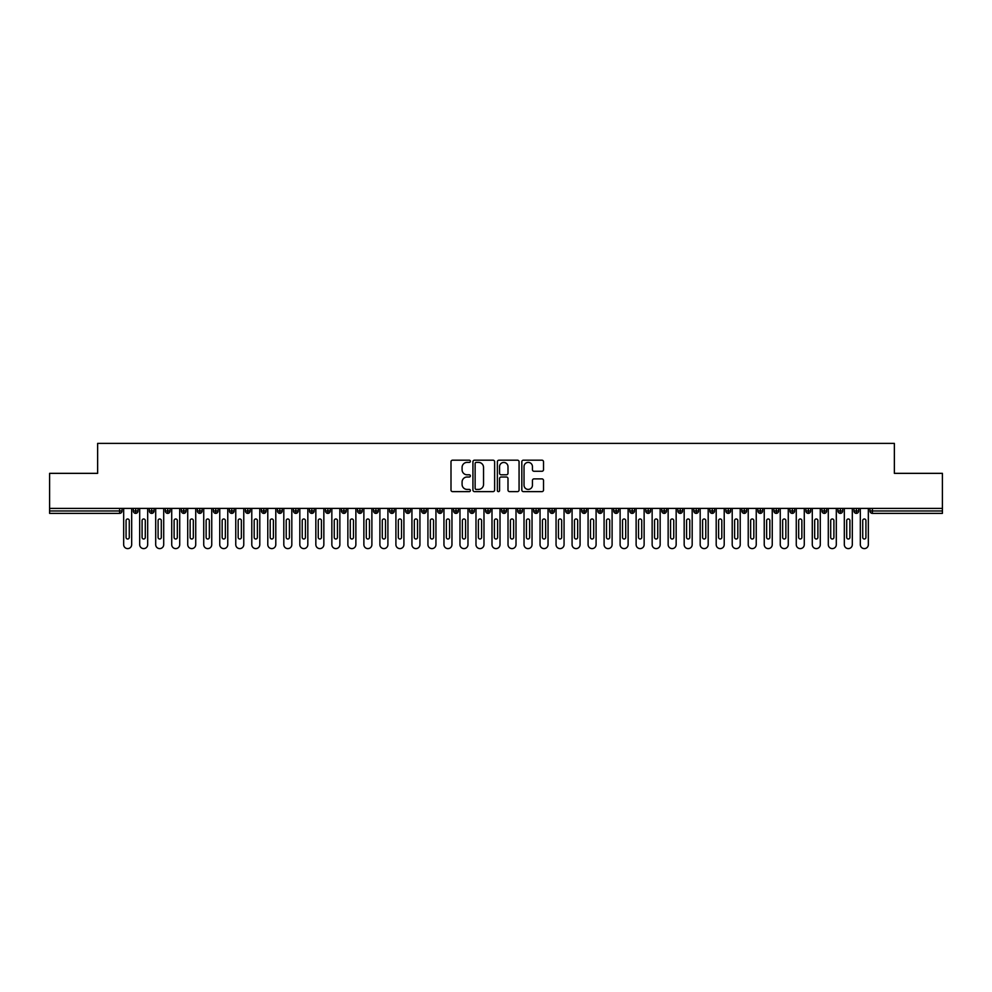 <?xml version="1.0" encoding="UTF-8"?>
<svg xmlns="http://www.w3.org/2000/svg" width="992" height="992" viewBox="0 0 992 992"><rect width="100%" height="100%" fill="white"/><g stroke="black" fill="none" stroke-linecap="round" stroke-linejoin="round"><path stroke-width="1.49" d="M470.382 461.28A1.104 1.104 0 0 0 469.278 460.189L452.575 460.189A1.575 1.575 0 0 0 451 461.751L451 490.048A1.575 1.575 0 0 0 452.575 491.623L469.278 491.623A1.104 1.104 0 0 0 470.382 490.519A1.104 1.104 0 0 0 469.278 489.416L467.12 489.416A5.034 5.034 0 0 1 462.086 484.394L462.086 482.038A5.034 5.034 0 0 1 467.12 477.003L469.278 477.003A1.104 1.104 0 0 0 470.382 475.9A1.104 1.104 0 0 0 469.278 474.796L467.12 474.796A5.034 5.034 0 0 1 462.086 469.774L462.086 467.418A5.034 5.034 0 0 1 467.12 462.384L469.278 462.384A1.104 1.104 0 0 0 470.382 461.28M541.942 471.262A1.575 1.575 0 0 0 543.517 469.687L543.517 461.751A1.575 1.575 0 0 0 541.942 460.189L523.392 460.189A1.575 1.575 0 0 0 521.817 461.751L521.817 490.048A1.575 1.575 0 0 0 523.392 491.623L541.942 491.623A1.575 1.575 0 0 0 543.517 490.048L543.517 480.463A1.575 1.575 0 0 0 541.942 478.888L534.006 478.888A1.575 1.575 0 0 0 532.431 480.463L532.431 485.212A4.204 4.204 0 0 1 528.228 489.416A4.204 4.204 0 0 1 524.024 485.212L524.024 466.587A4.204 4.204 0 0 1 528.228 462.384A4.204 4.204 0 0 1 532.431 466.587L532.431 469.687A1.575 1.575 0 0 0 534.006 471.262L541.942 471.262M49.6 508.412L942.4 508.412L942.4 473.345L894.362 473.345L894.362 443.387L97.638 443.387L97.638 473.345L49.6 473.345L49.6 510.979L119.623 510.979L119.623 508.412M494.624 461.751A1.575 1.575 0 0 0 493.049 460.189L474.498 460.189A1.575 1.575 0 0 0 472.936 461.751L472.936 490.048A1.575 1.575 0 0 0 474.498 491.623L493.049 491.623A1.575 1.575 0 0 0 494.624 490.048L494.624 461.751M498.951 460.189L517.502 460.189A1.575 1.575 0 0 1 519.064 461.751L519.064 490.048A1.575 1.575 0 0 1 517.502 491.623L509.553 491.623A1.575 1.575 0 0 1 507.991 490.048L507.991 478.578A1.575 1.575 0 0 0 506.416 477.003L501.146 477.003A1.575 1.575 0 0 0 499.571 478.578L499.571 490.519A1.104 1.104 0 0 1 498.48 491.623A1.104 1.104 0 0 1 497.376 490.519L497.376 461.751A1.575 1.575 0 0 1 498.951 460.189M122.028 510.979L119.623 510.979L119.623 513.372A2.406 2.406 0 0 0 122.028 510.979L122.028 508.412L122.028 510.979A2.406 2.406 0 0 1 119.623 513.372L49.6 513.372L49.6 510.979M942.4 508.412L942.4 513.372L872.377 513.372A2.406 2.406 0 0 1 869.972 510.979L869.972 508.412M135.718 508.412L135.718 513.372A2.406 2.406 0 0 1 133.312 510.979L133.312 508.412M138.037 508.412L138.037 510.979A2.406 2.406 0 0 1 135.718 513.372A2.406 2.406 0 0 0 138.037 510.979L133.312 510.979A2.406 2.406 0 0 0 135.718 513.372M151.726 508.412L151.726 513.372A2.406 2.406 0 0 1 149.333 510.979L149.333 508.412L149.333 510.979A2.406 2.406 0 0 0 151.726 513.372A2.406 2.406 0 0 0 154.058 510.979L154.058 508.412M167.747 508.412L167.747 513.372A2.406 2.406 0 0 1 165.342 510.979L165.342 508.412L165.342 510.979A2.406 2.406 0 0 0 167.747 513.372A2.406 2.406 0 0 0 170.066 510.979L170.066 508.412M183.756 508.412L183.756 513.372A2.406 2.406 0 0 1 181.362 510.979L181.362 508.412L181.362 510.979A2.406 2.406 0 0 0 183.756 513.372A2.406 2.406 0 0 0 186.087 510.979L186.087 508.412M199.776 508.412L199.776 513.372A2.406 2.406 0 0 1 197.371 510.979L197.371 508.412L197.371 510.979A2.406 2.406 0 0 0 199.776 513.372A2.406 2.406 0 0 0 202.095 510.979L202.095 508.412M215.785 508.412L215.785 513.372A2.406 2.406 0 0 1 213.392 510.979L213.392 508.412L213.392 510.979A2.406 2.406 0 0 0 215.785 513.372A2.406 2.406 0 0 0 218.116 510.979L218.116 508.412M231.806 508.412L231.806 513.372A2.406 2.406 0 0 1 229.4 510.979L229.4 508.412L229.4 510.979A2.406 2.406 0 0 0 231.806 513.372A2.406 2.406 0 0 0 234.124 510.979L234.124 508.412M247.814 508.412L247.814 513.372A2.406 2.406 0 0 1 245.421 510.979L245.421 508.412L245.421 510.979A2.406 2.406 0 0 0 247.814 513.372A2.406 2.406 0 0 0 250.145 510.979L250.145 508.412M263.835 508.412L263.835 513.372A2.406 2.406 0 0 1 261.429 510.979L261.429 508.412L261.429 510.979A2.406 2.406 0 0 0 263.835 513.372A2.406 2.406 0 0 0 266.154 510.979L266.154 508.412M279.843 508.412L279.843 513.372A2.406 2.406 0 0 1 277.45 510.979L277.45 508.412L277.45 510.979A2.406 2.406 0 0 0 279.843 513.372A2.406 2.406 0 0 0 282.174 510.979L282.174 508.412M295.864 508.412L295.864 513.372A2.406 2.406 0 0 1 293.458 510.979L293.458 508.412L293.458 510.979A2.406 2.406 0 0 0 295.864 513.372A2.406 2.406 0 0 0 298.183 510.979L298.183 508.412M311.872 508.412L311.872 513.372A2.406 2.406 0 0 1 309.467 510.979L309.467 508.412L309.467 510.979A2.406 2.406 0 0 0 311.872 513.372A2.406 2.406 0 0 0 314.191 510.979L314.191 508.412M327.893 508.412L327.893 513.372A2.406 2.406 0 0 1 325.488 510.979A2.406 2.406 0 0 0 327.893 513.372A2.406 2.406 0 0 1 325.488 510.979L325.488 508.412M330.212 508.412L330.212 510.979A2.406 2.406 0 0 1 327.893 513.372A2.406 2.406 0 0 0 330.212 510.979L325.488 510.979M343.902 513.372A2.406 2.406 0 0 1 341.496 510.979L341.496 508.412L341.496 510.979A2.406 2.406 0 0 0 343.902 513.372A2.406 2.406 0 0 0 346.22 510.979L346.22 508.412L346.22 510.979A2.406 2.406 0 0 1 343.902 513.372L343.902 510.979L346.22 510.979M359.922 508.412L359.922 513.372A2.406 2.406 0 0 1 357.517 510.979L357.517 508.412L357.517 510.979A2.406 2.406 0 0 0 359.922 513.372A2.406 2.406 0 0 0 362.241 510.979L362.241 508.412M375.931 508.412L375.931 513.372A2.406 2.406 0 0 1 373.525 510.979L373.525 508.412L373.525 510.979A2.406 2.406 0 0 0 375.931 513.372A2.406 2.406 0 0 0 378.25 510.979L378.25 508.412M391.952 508.412L391.952 510.979L389.546 510.979L389.546 508.412L389.546 510.979A2.406 2.406 0 0 0 391.952 513.372A2.406 2.406 0 0 0 394.27 510.979L394.27 508.412L394.27 510.979A2.406 2.406 0 0 1 391.952 513.372A2.406 2.406 0 0 1 389.546 510.979A2.406 2.406 0 0 0 391.952 513.372L391.952 510.979L394.27 510.979M407.96 508.412L407.96 513.372A2.406 2.406 0 0 1 405.554 510.979L405.554 508.412L405.554 510.979A2.406 2.406 0 0 0 407.96 513.372A2.406 2.406 0 0 0 410.279 510.979L410.279 508.412M423.981 508.412L423.981 513.372A2.406 2.406 0 0 1 421.575 510.979L421.575 508.412L421.575 510.979A2.406 2.406 0 0 0 423.981 513.372A2.406 2.406 0 0 0 426.3 510.979L426.3 508.412M439.989 508.412L439.989 513.372A2.406 2.406 0 0 1 437.584 510.979L437.584 508.412L437.584 510.979A2.406 2.406 0 0 0 439.989 513.372A2.406 2.406 0 0 0 442.308 510.979L442.308 508.412M456.01 508.412L456.01 513.372A2.406 2.406 0 0 1 453.604 510.979L453.604 508.412M458.329 508.412L458.329 510.979A2.406 2.406 0 0 1 456.01 513.372A2.406 2.406 0 0 0 458.329 510.979L453.604 510.979A2.406 2.406 0 0 0 456.01 513.372M472.018 513.372A2.406 2.406 0 0 1 469.613 510.979L469.613 508.412L469.613 510.979A2.406 2.406 0 0 0 472.018 513.372A2.406 2.406 0 0 0 474.337 510.979L474.337 508.412L474.337 510.979A2.406 2.406 0 0 1 472.018 513.372L472.018 510.979L474.337 510.979M488.027 508.412L488.027 513.372A2.406 2.406 0 0 1 485.634 510.979L485.634 508.412M490.358 508.412L490.358 510.979A2.406 2.406 0 0 1 488.027 513.372A2.406 2.406 0 0 0 490.358 510.979L485.634 510.979A2.406 2.406 0 0 0 488.027 513.372M504.048 508.412L504.048 513.372A2.406 2.406 0 0 1 501.642 510.979L501.642 508.412M506.366 508.412L506.366 510.979L506.366 508.412M520.056 508.412L520.056 513.372A2.406 2.406 0 0 1 517.663 510.979A2.406 2.406 0 0 0 520.056 513.372A2.406 2.406 0 0 1 517.663 510.979L517.663 508.412M522.387 508.412L522.387 510.979L522.387 508.412M536.077 508.412L536.077 513.372A2.406 2.406 0 0 1 533.671 510.979L533.671 508.412M538.396 508.412L538.396 510.979L538.396 508.412M552.085 508.412L552.085 513.372A2.406 2.406 0 0 1 549.692 510.979L549.692 508.412M554.416 508.412L554.416 510.979A2.406 2.406 0 0 1 552.085 513.372A2.406 2.406 0 0 0 554.416 510.979L549.692 510.979A2.406 2.406 0 0 0 552.085 513.372M568.106 508.412L568.106 513.372A2.406 2.406 0 0 1 565.7 510.979L565.7 508.412M570.425 508.412L570.425 510.979L570.425 508.412M584.114 508.412L584.114 513.372A2.406 2.406 0 0 1 581.721 510.979L581.721 508.412M586.446 508.412L586.446 510.979L586.446 508.412M600.135 508.412L600.135 513.372A2.406 2.406 0 0 1 597.73 510.979L597.73 508.412M602.454 508.412L602.454 510.979L602.454 508.412M616.144 508.412L616.144 513.372A2.406 2.406 0 0 1 613.75 510.979L613.75 508.412M618.475 508.412L618.475 510.979A2.406 2.406 0 0 1 616.144 513.372A2.406 2.406 0 0 0 618.475 510.979L613.75 510.979A2.406 2.406 0 0 0 616.144 513.372M632.164 508.412L632.164 513.372A2.406 2.406 0 0 1 629.759 510.979L629.759 508.412L629.759 510.979A2.406 2.406 0 0 0 632.164 513.372A2.406 2.406 0 0 0 634.483 510.979L634.483 508.412M648.173 508.412L648.173 513.372A2.406 2.406 0 0 1 645.78 510.979L645.78 508.412M650.504 508.412L650.504 510.979L650.504 508.412M664.194 508.412L664.194 513.372A2.406 2.406 0 0 1 661.788 510.979A2.406 2.406 0 0 0 664.194 513.372A2.406 2.406 0 0 1 661.788 510.979L661.788 508.412M666.512 508.412L666.512 510.979L666.512 508.412M680.202 508.412L680.202 513.372A2.406 2.406 0 0 1 677.809 510.979L677.809 508.412L677.809 510.979A2.406 2.406 0 0 0 680.202 513.372A2.406 2.406 0 0 0 682.533 510.979L682.533 508.412M696.223 508.412L696.223 513.372A2.406 2.406 0 0 1 693.817 510.979A2.406 2.406 0 0 0 696.223 513.372A2.406 2.406 0 0 1 693.817 510.979L693.817 508.412M698.542 508.412L698.542 510.979A2.406 2.406 0 0 1 696.223 513.372A2.406 2.406 0 0 0 698.542 510.979L693.817 510.979M712.231 508.412L712.231 513.372A2.406 2.406 0 0 1 709.826 510.979L709.826 508.412L709.826 510.979A2.406 2.406 0 0 0 712.231 513.372A2.406 2.406 0 0 0 714.55 510.979L714.55 508.412M728.252 508.412L728.252 513.372A2.406 2.406 0 0 1 725.846 510.979L725.846 508.412M730.571 508.412L730.571 510.979L730.571 508.412M744.26 508.412L744.26 513.372A2.406 2.406 0 0 1 741.855 510.979A2.406 2.406 0 0 0 744.26 513.372A2.406 2.406 0 0 1 741.855 510.979L741.855 508.412M746.579 508.412L746.579 510.979L746.579 508.412M760.281 508.412L760.281 513.372A2.406 2.406 0 0 1 757.876 510.979L757.876 508.412M762.6 508.412L762.6 510.979L762.6 508.412M776.29 508.412L776.29 513.372A2.406 2.406 0 0 1 773.884 510.979L773.884 508.412M778.608 508.412L778.608 510.979A2.406 2.406 0 0 1 776.29 513.372A2.406 2.406 0 0 0 778.608 510.979L773.884 510.979A2.406 2.406 0 0 0 776.29 513.372M792.31 508.412L792.31 513.372A2.406 2.406 0 0 1 789.905 510.979A2.406 2.406 0 0 0 792.31 513.372A2.406 2.406 0 0 1 789.905 510.979L789.905 508.412M794.629 508.412L794.629 510.979A2.406 2.406 0 0 1 792.31 513.372A2.406 2.406 0 0 0 794.629 510.979L789.905 510.979M808.319 508.412L808.319 513.372A2.406 2.406 0 0 1 805.913 510.979A2.406 2.406 0 0 0 808.319 513.372A2.406 2.406 0 0 1 805.913 510.979L805.913 508.412M810.638 508.412L810.638 510.979L810.638 508.412M824.34 508.412L824.34 513.372A2.406 2.406 0 0 1 821.934 510.979L821.934 508.412L821.934 510.979A2.406 2.406 0 0 0 824.34 513.372A2.406 2.406 0 0 0 826.658 510.979L826.658 508.412M840.348 508.412L840.348 513.372A2.406 2.406 0 0 1 837.942 510.979A2.406 2.406 0 0 0 840.348 513.372A2.406 2.406 0 0 1 837.942 510.979L837.942 508.412M842.667 508.412L842.667 510.979A2.406 2.406 0 0 1 840.348 513.372A2.406 2.406 0 0 0 842.667 510.979L837.942 510.979M856.369 508.412L856.369 513.372A2.406 2.406 0 0 1 853.963 510.979A2.406 2.406 0 0 0 856.369 513.372A2.406 2.406 0 0 1 853.963 510.979L853.963 508.412M858.688 508.412L858.688 510.979L858.688 508.412M343.902 508.412L343.902 510.979L341.496 510.979M472.018 508.412L472.018 510.979L469.613 510.979M504.048 513.372A2.406 2.406 0 0 0 506.366 510.979A2.406 2.406 0 0 1 504.048 513.372A2.406 2.406 0 0 1 501.642 510.979L506.366 510.979M520.056 513.372A2.406 2.406 0 0 0 522.387 510.979A2.406 2.406 0 0 1 520.056 513.372M536.077 513.372A2.406 2.406 0 0 0 538.396 510.979A2.406 2.406 0 0 1 536.077 513.372A2.406 2.406 0 0 1 533.671 510.979L538.396 510.979M568.106 513.372A2.406 2.406 0 0 0 570.425 510.979A2.406 2.406 0 0 1 568.106 513.372A2.406 2.406 0 0 1 565.7 510.979L570.425 510.979M584.114 513.372A2.406 2.406 0 0 0 586.446 510.979A2.406 2.406 0 0 1 584.114 513.372A2.406 2.406 0 0 1 581.721 510.979L586.446 510.979M600.135 513.372A2.406 2.406 0 0 0 602.454 510.979A2.406 2.406 0 0 1 600.135 513.372A2.406 2.406 0 0 1 597.73 510.979L602.454 510.979M648.173 513.372A2.406 2.406 0 0 0 650.504 510.979A2.406 2.406 0 0 1 648.173 513.372A2.406 2.406 0 0 1 645.78 510.979L650.504 510.979M664.194 513.372A2.406 2.406 0 0 0 666.512 510.979A2.406 2.406 0 0 1 664.194 513.372M728.252 513.372A2.406 2.406 0 0 0 730.571 510.979A2.406 2.406 0 0 1 728.252 513.372A2.406 2.406 0 0 1 725.846 510.979L730.571 510.979M744.26 513.372A2.406 2.406 0 0 0 746.579 510.979A2.406 2.406 0 0 1 744.26 513.372M760.281 513.372A2.406 2.406 0 0 0 762.6 510.979A2.406 2.406 0 0 1 760.281 513.372A2.406 2.406 0 0 1 757.876 510.979L762.6 510.979M808.319 513.372A2.406 2.406 0 0 0 810.638 510.979A2.406 2.406 0 0 1 808.319 513.372M856.369 513.372A2.406 2.406 0 0 0 858.688 510.979A2.406 2.406 0 0 1 856.369 513.372M476.234 462.384A1.104 1.104 0 0 0 475.131 463.487L475.131 488.324A1.104 1.104 0 0 0 476.234 489.416L478.516 489.416A5.034 5.034 0 0 0 483.538 484.394L483.538 467.418A5.034 5.034 0 0 0 478.516 462.384L476.234 462.384M507.991 466.662A4.204 4.204 0 0 0 503.775 462.458A4.204 4.204 0 0 0 499.571 466.662L499.571 473.234A1.575 1.575 0 0 0 501.146 474.796L506.416 474.796A1.575 1.575 0 0 0 507.991 473.234L507.991 466.662M123.665 508.412L123.665 544.608A4.005 4.005 0 0 0 127.67 548.613A4.005 4.005 0 0 0 131.676 544.608L131.676 508.412M129.27 520.577A1.6 1.6 0 0 0 127.67 518.977A1.6 1.6 0 0 0 126.071 520.577L126.071 537.391A1.6 1.6 0 0 0 127.67 539.003A1.6 1.6 0 0 0 129.27 537.391L129.27 520.577M139.686 508.412L139.686 544.608A4.005 4.005 0 0 0 143.679 548.613A4.005 4.005 0 0 0 147.684 544.608L147.684 508.412M145.291 520.577A1.6 1.6 0 0 0 143.679 518.977A1.6 1.6 0 0 0 142.079 520.577L142.079 537.391A1.6 1.6 0 0 0 143.679 539.003A1.6 1.6 0 0 0 145.291 537.391L145.291 520.577M155.694 508.412L155.694 544.608A4.005 4.005 0 0 0 159.7 548.613A4.005 4.005 0 0 0 163.705 544.608L163.705 508.412M161.299 520.577A1.6 1.6 0 0 0 159.7 518.977A1.6 1.6 0 0 0 158.1 520.577L158.1 537.391A1.6 1.6 0 0 0 159.7 539.003A1.6 1.6 0 0 0 161.299 537.391L161.299 520.577M171.715 508.412L171.715 544.608A4.005 4.005 0 0 0 175.708 548.613A4.005 4.005 0 0 0 179.713 544.608L179.713 508.412M177.32 520.577A1.6 1.6 0 0 0 175.708 518.977A1.6 1.6 0 0 0 174.108 520.577L174.108 537.391A1.6 1.6 0 0 0 175.708 539.003A1.6 1.6 0 0 0 177.32 537.391L177.32 520.577M187.724 508.412L187.724 544.608A4.005 4.005 0 0 0 191.729 548.613A4.005 4.005 0 0 0 195.734 544.608L195.734 508.412M193.328 520.577A1.6 1.6 0 0 0 191.729 518.977A1.6 1.6 0 0 0 190.129 520.577L190.129 537.391A1.6 1.6 0 0 0 191.729 539.003A1.6 1.6 0 0 0 193.328 537.391L193.328 520.577M203.732 508.412L203.732 544.608A4.005 4.005 0 0 0 207.737 548.613A4.005 4.005 0 0 0 211.742 544.608L211.742 508.412M209.349 520.577A1.6 1.6 0 0 0 207.737 518.977A1.6 1.6 0 0 0 206.138 520.577L206.138 537.391A1.6 1.6 0 0 0 207.737 539.003A1.6 1.6 0 0 0 209.349 537.391L209.349 520.577M219.753 508.412L219.753 544.608A4.005 4.005 0 0 0 223.758 548.613A4.005 4.005 0 0 0 227.763 544.608L227.763 508.412M225.358 520.577A1.6 1.6 0 0 0 223.758 518.977A1.6 1.6 0 0 0 222.158 520.577L222.158 537.391A1.6 1.6 0 0 0 223.758 539.003A1.6 1.6 0 0 0 225.358 537.391L225.358 520.577M235.761 508.412L235.761 544.608A4.005 4.005 0 0 0 239.766 548.613A4.005 4.005 0 0 0 243.772 544.608L243.772 508.412M241.366 520.577A1.6 1.6 0 0 0 239.766 518.977A1.6 1.6 0 0 0 238.167 520.577L238.167 537.391A1.6 1.6 0 0 0 239.766 539.003A1.6 1.6 0 0 0 241.366 537.391L241.366 520.577M251.782 508.412L251.782 544.608A4.005 4.005 0 0 0 255.787 548.613A4.005 4.005 0 0 0 259.792 544.608L259.792 508.412M257.387 520.577A1.6 1.6 0 0 0 255.787 518.977A1.6 1.6 0 0 0 254.188 520.577L254.188 537.391A1.6 1.6 0 0 0 255.787 539.003A1.6 1.6 0 0 0 257.387 537.391L257.387 520.577M267.79 508.412L267.79 544.608A4.005 4.005 0 0 0 271.796 548.613A4.005 4.005 0 0 0 275.801 544.608L275.801 508.412M273.395 520.577A1.6 1.6 0 0 0 271.796 518.977A1.6 1.6 0 0 0 270.196 520.577L270.196 537.391A1.6 1.6 0 0 0 271.796 539.003A1.6 1.6 0 0 0 273.395 537.391L273.395 520.577M283.811 508.412L283.811 544.608A4.005 4.005 0 0 0 287.816 548.613A4.005 4.005 0 0 0 291.822 544.608L291.822 508.412M289.416 520.577A1.6 1.6 0 0 0 287.816 518.977A1.6 1.6 0 0 0 286.217 520.577L286.217 537.391A1.6 1.6 0 0 0 287.816 539.003A1.6 1.6 0 0 0 289.416 537.391L289.416 520.577M299.82 508.412L299.82 544.608A4.005 4.005 0 0 0 303.825 548.613A4.005 4.005 0 0 0 307.83 544.608L307.83 508.412M305.424 520.577A1.6 1.6 0 0 0 303.825 518.977A1.6 1.6 0 0 0 302.225 520.577L302.225 537.391A1.6 1.6 0 0 0 303.825 539.003A1.6 1.6 0 0 0 305.424 537.391L305.424 520.577M315.84 508.412L315.84 544.608A4.005 4.005 0 0 0 319.846 548.613A4.005 4.005 0 0 0 323.851 544.608L323.851 508.412M321.445 520.577A1.6 1.6 0 0 0 319.846 518.977A1.6 1.6 0 0 0 318.246 520.577L318.246 537.391A1.6 1.6 0 0 0 319.846 539.003A1.6 1.6 0 0 0 321.445 537.391L321.445 520.577M331.849 508.412L331.849 544.608A4.005 4.005 0 0 0 335.854 548.613A4.005 4.005 0 0 0 339.859 544.608L339.859 508.412M337.454 520.577A1.6 1.6 0 0 0 335.854 518.977A1.6 1.6 0 0 0 334.254 520.577L334.254 537.391A1.6 1.6 0 0 0 335.854 539.003A1.6 1.6 0 0 0 337.454 537.391L337.454 520.577M347.87 508.412L347.87 544.608A4.005 4.005 0 0 0 351.875 548.613A4.005 4.005 0 0 0 355.88 544.608L355.88 508.412M353.474 520.577A1.6 1.6 0 0 0 351.875 518.977A1.6 1.6 0 0 0 350.275 520.577L350.275 537.391A1.6 1.6 0 0 0 351.875 539.003A1.6 1.6 0 0 0 353.474 537.391L353.474 520.577M363.878 508.412L363.878 544.608A4.005 4.005 0 0 0 367.883 548.613A4.005 4.005 0 0 0 371.888 544.608L371.888 508.412M369.483 520.577A1.6 1.6 0 0 0 367.883 518.977A1.6 1.6 0 0 0 366.284 520.577L366.284 537.391A1.6 1.6 0 0 0 367.883 539.003A1.6 1.6 0 0 0 369.483 537.391L369.483 520.577M379.899 508.412L379.899 544.608A4.005 4.005 0 0 0 383.904 548.613A4.005 4.005 0 0 0 387.909 544.608L387.909 508.412M385.504 520.577A1.6 1.6 0 0 0 383.904 518.977A1.6 1.6 0 0 0 382.292 520.577L382.292 537.391A1.6 1.6 0 0 0 383.904 539.003A1.6 1.6 0 0 0 385.504 537.391L385.504 520.577M395.907 508.412L395.907 544.608A4.005 4.005 0 0 0 399.912 548.613A4.005 4.005 0 0 0 403.918 544.608L403.918 508.412M401.512 520.577A1.6 1.6 0 0 0 399.912 518.977A1.6 1.6 0 0 0 398.313 520.577L398.313 537.391A1.6 1.6 0 0 0 399.912 539.003A1.6 1.6 0 0 0 401.512 537.391L401.512 520.577M411.928 508.412L411.928 544.608A4.005 4.005 0 0 0 415.933 548.613A4.005 4.005 0 0 0 419.926 544.608L419.926 508.412M417.533 520.577A1.6 1.6 0 0 0 415.933 518.977A1.6 1.6 0 0 0 414.321 520.577L414.321 537.391A1.6 1.6 0 0 0 415.933 539.003A1.6 1.6 0 0 0 417.533 537.391L417.533 520.577M427.936 508.412L427.936 544.608A4.005 4.005 0 0 0 431.942 548.613A4.005 4.005 0 0 0 435.947 544.608L435.947 508.412M433.541 520.577A1.6 1.6 0 0 0 431.942 518.977A1.6 1.6 0 0 0 430.342 520.577L430.342 537.391A1.6 1.6 0 0 0 431.942 539.003A1.6 1.6 0 0 0 433.541 537.391L433.541 520.577M443.957 508.412L443.957 544.608A4.005 4.005 0 0 0 447.962 548.613A4.005 4.005 0 0 0 451.955 544.608L451.955 508.412M449.562 520.577A1.6 1.6 0 0 0 447.962 518.977A1.6 1.6 0 0 0 446.35 520.577L446.35 537.391A1.6 1.6 0 0 0 447.962 539.003A1.6 1.6 0 0 0 449.562 537.391L449.562 520.577M459.966 508.412L459.966 544.608A4.005 4.005 0 0 0 463.971 548.613A4.005 4.005 0 0 0 467.976 544.608L467.976 508.412M465.57 520.577A1.6 1.6 0 0 0 463.971 518.977A1.6 1.6 0 0 0 462.371 520.577L462.371 537.391A1.6 1.6 0 0 0 463.971 539.003A1.6 1.6 0 0 0 465.57 537.391L465.57 520.577M475.986 508.412L475.986 544.608A4.005 4.005 0 0 0 479.992 548.613A4.005 4.005 0 0 0 483.984 544.608L483.984 508.412M481.591 520.577A1.6 1.6 0 0 0 479.992 518.977A1.6 1.6 0 0 0 478.38 520.577L478.38 537.391A1.6 1.6 0 0 0 479.992 539.003A1.6 1.6 0 0 0 481.591 537.391L481.591 520.577M491.995 508.412L491.995 544.608A4.005 4.005 0 0 0 496 548.613A4.005 4.005 0 0 0 500.005 544.608L500.005 508.412M497.6 520.577A1.6 1.6 0 0 0 496 518.977A1.6 1.6 0 0 0 494.4 520.577L494.4 537.391A1.6 1.6 0 0 0 496 539.003A1.6 1.6 0 0 0 497.6 537.391L497.6 520.577M508.016 508.412L508.016 544.608A4.005 4.005 0 0 0 512.008 548.613A4.005 4.005 0 0 0 516.014 544.608L516.014 508.412M513.62 520.577A1.6 1.6 0 0 0 512.008 518.977A1.6 1.6 0 0 0 510.409 520.577L510.409 537.391A1.6 1.6 0 0 0 512.008 539.003A1.6 1.6 0 0 0 513.62 537.391L513.62 520.577M524.024 508.412L524.024 544.608A4.005 4.005 0 0 0 528.029 548.613A4.005 4.005 0 0 0 532.034 544.608L532.034 508.412M529.629 520.577A1.6 1.6 0 0 0 528.029 518.977A1.6 1.6 0 0 0 526.43 520.577L526.43 537.391A1.6 1.6 0 0 0 528.029 539.003A1.6 1.6 0 0 0 529.629 537.391L529.629 520.577M540.045 508.412L540.045 544.608A4.005 4.005 0 0 0 544.038 548.613A4.005 4.005 0 0 0 548.043 544.608L548.043 508.412M545.65 520.577A1.6 1.6 0 0 0 544.038 518.977A1.6 1.6 0 0 0 542.438 520.577L542.438 537.391A1.6 1.6 0 0 0 544.038 539.003A1.6 1.6 0 0 0 545.65 537.391L545.65 520.577M556.053 508.412L556.053 544.608A4.005 4.005 0 0 0 560.058 548.613A4.005 4.005 0 0 0 564.064 544.608L564.064 508.412M561.658 520.577A1.6 1.6 0 0 0 560.058 518.977A1.6 1.6 0 0 0 558.459 520.577L558.459 537.391A1.6 1.6 0 0 0 560.058 539.003A1.6 1.6 0 0 0 561.658 537.391L561.658 520.577M572.074 508.412L572.074 544.608A4.005 4.005 0 0 0 576.067 548.613A4.005 4.005 0 0 0 580.072 544.608L580.072 508.412M577.679 520.577A1.6 1.6 0 0 0 576.067 518.977A1.6 1.6 0 0 0 574.467 520.577L574.467 537.391A1.6 1.6 0 0 0 576.067 539.003A1.6 1.6 0 0 0 577.679 537.391L577.679 520.577M588.082 508.412L588.082 544.608A4.005 4.005 0 0 0 592.088 548.613A4.005 4.005 0 0 0 596.093 544.608L596.093 508.412M593.687 520.577A1.6 1.6 0 0 0 592.088 518.977A1.6 1.6 0 0 0 590.488 520.577L590.488 537.391A1.6 1.6 0 0 0 592.088 539.003A1.6 1.6 0 0 0 593.687 537.391L593.687 520.577M604.091 508.412L604.091 544.608A4.005 4.005 0 0 0 608.096 548.613A4.005 4.005 0 0 0 612.101 544.608L612.101 508.412M609.708 520.577A1.6 1.6 0 0 0 608.096 518.977A1.6 1.6 0 0 0 606.496 520.577L606.496 537.391A1.6 1.6 0 0 0 608.096 539.003A1.6 1.6 0 0 0 609.708 537.391L609.708 520.577M620.112 508.412L620.112 544.608A4.005 4.005 0 0 0 624.117 548.613A4.005 4.005 0 0 0 628.122 544.608L628.122 508.412M625.716 520.577A1.6 1.6 0 0 0 624.117 518.977A1.6 1.6 0 0 0 622.517 520.577L622.517 537.391A1.6 1.6 0 0 0 624.117 539.003A1.6 1.6 0 0 0 625.716 537.391L625.716 520.577M636.12 508.412L636.12 544.608A4.005 4.005 0 0 0 640.125 548.613A4.005 4.005 0 0 0 644.13 544.608L644.13 508.412M641.725 520.577A1.6 1.6 0 0 0 640.125 518.977A1.6 1.6 0 0 0 638.526 520.577L638.526 537.391A1.6 1.6 0 0 0 640.125 539.003A1.6 1.6 0 0 0 641.725 537.391L641.725 520.577M652.141 508.412L652.141 544.608A4.005 4.005 0 0 0 656.146 548.613A4.005 4.005 0 0 0 660.151 544.608L660.151 508.412M657.746 520.577A1.6 1.6 0 0 0 656.146 518.977A1.6 1.6 0 0 0 654.546 520.577L654.546 537.391A1.6 1.6 0 0 0 656.146 539.003A1.6 1.6 0 0 0 657.746 537.391L657.746 520.577M668.149 508.412L668.149 544.608A4.005 4.005 0 0 0 672.154 548.613A4.005 4.005 0 0 0 676.16 544.608L676.16 508.412M673.754 520.577A1.6 1.6 0 0 0 672.154 518.977A1.6 1.6 0 0 0 670.555 520.577L670.555 537.391A1.6 1.6 0 0 0 672.154 539.003A1.6 1.6 0 0 0 673.754 537.391L673.754 520.577M684.17 508.412L684.17 544.608A4.005 4.005 0 0 0 688.175 548.613A4.005 4.005 0 0 0 692.18 544.608L692.18 508.412M689.775 520.577A1.6 1.6 0 0 0 688.175 518.977A1.6 1.6 0 0 0 686.576 520.577L686.576 537.391A1.6 1.6 0 0 0 688.175 539.003A1.6 1.6 0 0 0 689.775 537.391L689.775 520.577M700.178 508.412L700.178 544.608A4.005 4.005 0 0 0 704.184 548.613A4.005 4.005 0 0 0 708.189 544.608L708.189 508.412M705.783 520.577A1.6 1.6 0 0 0 704.184 518.977A1.6 1.6 0 0 0 702.584 520.577L702.584 537.391A1.6 1.6 0 0 0 704.184 539.003A1.6 1.6 0 0 0 705.783 537.391L705.783 520.577M716.199 508.412L716.199 544.608A4.005 4.005 0 0 0 720.204 548.613A4.005 4.005 0 0 0 724.21 544.608L724.21 508.412M721.804 520.577A1.6 1.6 0 0 0 720.204 518.977A1.6 1.6 0 0 0 718.605 520.577L718.605 537.391A1.6 1.6 0 0 0 720.204 539.003A1.6 1.6 0 0 0 721.804 537.391L721.804 520.577M732.208 508.412L732.208 544.608A4.005 4.005 0 0 0 736.213 548.613A4.005 4.005 0 0 0 740.218 544.608L740.218 508.412M737.812 520.577A1.6 1.6 0 0 0 736.213 518.977A1.6 1.6 0 0 0 734.613 520.577L734.613 537.391A1.6 1.6 0 0 0 736.213 539.003A1.6 1.6 0 0 0 737.812 537.391L737.812 520.577M748.228 508.412L748.228 544.608A4.005 4.005 0 0 0 752.234 548.613A4.005 4.005 0 0 0 756.239 544.608L756.239 508.412M753.833 520.577A1.6 1.6 0 0 0 752.234 518.977A1.6 1.6 0 0 0 750.634 520.577L750.634 537.391A1.6 1.6 0 0 0 752.234 539.003A1.6 1.6 0 0 0 753.833 537.391L753.833 520.577M764.237 508.412L764.237 544.608A4.005 4.005 0 0 0 768.242 548.613A4.005 4.005 0 0 0 772.247 544.608L772.247 508.412M769.842 520.577A1.6 1.6 0 0 0 768.242 518.977A1.6 1.6 0 0 0 766.642 520.577L766.642 537.391A1.6 1.6 0 0 0 768.242 539.003A1.6 1.6 0 0 0 769.842 537.391L769.842 520.577M780.258 508.412L780.258 544.608A4.005 4.005 0 0 0 784.263 548.613A4.005 4.005 0 0 0 788.268 544.608L788.268 508.412M785.862 520.577A1.6 1.6 0 0 0 784.263 518.977A1.6 1.6 0 0 0 782.651 520.577L782.651 537.391A1.6 1.6 0 0 0 784.263 539.003A1.6 1.6 0 0 0 785.862 537.391L785.862 520.577M796.266 508.412L796.266 544.608A4.005 4.005 0 0 0 800.271 548.613A4.005 4.005 0 0 0 804.276 544.608L804.276 508.412M801.871 520.577A1.6 1.6 0 0 0 800.271 518.977A1.6 1.6 0 0 0 798.672 520.577L798.672 537.391A1.6 1.6 0 0 0 800.271 539.003A1.6 1.6 0 0 0 801.871 537.391L801.871 520.577M812.287 508.412L812.287 544.608A4.005 4.005 0 0 0 816.292 548.613A4.005 4.005 0 0 0 820.285 544.608L820.285 508.412M817.892 520.577A1.6 1.6 0 0 0 816.292 518.977A1.6 1.6 0 0 0 814.68 520.577L814.68 537.391A1.6 1.6 0 0 0 816.292 539.003A1.6 1.6 0 0 0 817.892 537.391L817.892 520.577M828.295 508.412L828.295 544.608A4.005 4.005 0 0 0 832.3 548.613A4.005 4.005 0 0 0 836.306 544.608L836.306 508.412M833.9 520.577A1.6 1.6 0 0 0 832.3 518.977A1.6 1.6 0 0 0 830.701 520.577L830.701 537.391A1.6 1.6 0 0 0 832.3 539.003A1.6 1.6 0 0 0 833.9 537.391L833.9 520.577M844.316 508.412L844.316 544.608A4.005 4.005 0 0 0 848.321 548.613A4.005 4.005 0 0 0 852.314 544.608L852.314 508.412M849.921 520.577A1.6 1.6 0 0 0 848.321 518.977A1.6 1.6 0 0 0 846.709 520.577L846.709 537.391A1.6 1.6 0 0 0 848.321 539.003A1.6 1.6 0 0 0 849.921 537.391L849.921 520.577M860.324 508.412L860.324 544.608A4.005 4.005 0 0 0 864.33 548.613A4.005 4.005 0 0 0 868.335 544.608L868.335 508.412M865.929 520.577A1.6 1.6 0 0 0 864.33 518.977A1.6 1.6 0 0 0 862.73 520.577L862.73 537.391A1.6 1.6 0 0 0 864.33 539.003A1.6 1.6 0 0 0 865.929 537.391L865.929 520.577M872.377 508.412L872.377 510.979L942.4 510.979M872.377 510.979L872.377 513.372A2.406 2.406 0 0 1 869.972 510.979L872.377 510.979M149.333 510.979A2.406 2.406 0 0 0 151.726 513.372A2.406 2.406 0 0 0 154.058 510.979L149.333 510.979M165.342 510.979A2.406 2.406 0 0 0 167.747 513.372A2.406 2.406 0 0 0 170.066 510.979L165.342 510.979M181.362 510.979A2.406 2.406 0 0 0 183.756 513.372A2.406 2.406 0 0 0 186.087 510.979L181.362 510.979M197.371 510.979A2.406 2.406 0 0 0 199.776 513.372A2.406 2.406 0 0 0 202.095 510.979L197.371 510.979M213.392 510.979L218.116 510.979A2.406 2.406 0 0 1 215.785 513.372M229.4 510.979A2.406 2.406 0 0 0 231.806 513.372A2.406 2.406 0 0 0 234.124 510.979L229.4 510.979M245.421 510.979L250.145 510.979A2.406 2.406 0 0 1 247.814 513.372M261.429 510.979A2.406 2.406 0 0 0 263.835 513.372A2.406 2.406 0 0 0 266.154 510.979L261.429 510.979M277.45 510.979A2.406 2.406 0 0 0 279.843 513.372A2.406 2.406 0 0 0 282.174 510.979L277.45 510.979M293.458 510.979A2.406 2.406 0 0 0 295.864 513.372A2.406 2.406 0 0 0 298.183 510.979L293.458 510.979M309.467 510.979A2.406 2.406 0 0 0 311.872 513.372A2.406 2.406 0 0 0 314.191 510.979L309.467 510.979M357.517 510.979L362.241 510.979A2.406 2.406 0 0 1 359.922 513.372M373.525 510.979A2.406 2.406 0 0 0 375.931 513.372A2.406 2.406 0 0 0 378.25 510.979L373.525 510.979M405.554 510.979L410.279 510.979A2.406 2.406 0 0 1 407.96 513.372M421.575 510.979A2.406 2.406 0 0 0 423.981 513.372A2.406 2.406 0 0 0 426.3 510.979L421.575 510.979M437.584 510.979L442.308 510.979A2.406 2.406 0 0 1 439.989 513.372M517.663 510.979L522.387 510.979M629.759 510.979L634.483 510.979A2.406 2.406 0 0 1 632.164 513.372M661.788 510.979L666.512 510.979M677.809 510.979A2.406 2.406 0 0 0 680.202 513.372A2.406 2.406 0 0 0 682.533 510.979L677.809 510.979M709.826 510.979L714.55 510.979A2.406 2.406 0 0 1 712.231 513.372M741.855 510.979L746.579 510.979M805.913 510.979L810.638 510.979M821.934 510.979A2.406 2.406 0 0 0 824.34 513.372A2.406 2.406 0 0 0 826.658 510.979L821.934 510.979M853.963 510.979L858.688 510.979"/></g></svg>
